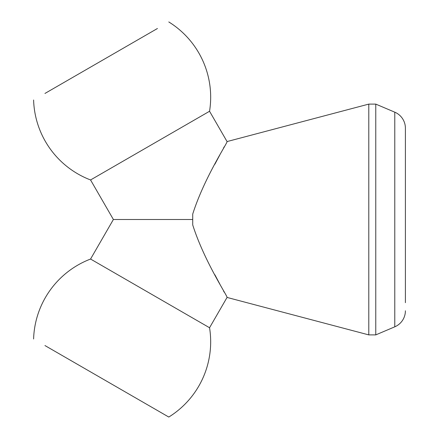<?xml version="1.0" encoding="UTF-8"?>
<svg xmlns="http://www.w3.org/2000/svg" width="439" height="439" viewBox="0 0 439 439"><rect width="100%" height="100%" fill="white"/><g stroke="black" fill="none" stroke-linecap="round" stroke-linejoin="round"><path stroke-width="0.66" d="M157.436 28.502L44.954 93.447M33.6 100.004A88.557 88.557 0 0 0 90.56 179.957L113.388 219.5L192.716 219.5M168.79 21.95A88.557 88.557 0 0 1 209.551 111.259L90.56 179.957M209.551 111.259L227.051 141.567L368.793 104.103L368.793 334.897L375.768 334.897L375.768 104.103L368.793 104.103M224.219 146.78L223.489 148.13M219.824 154.934L214.863 164.246M157.436 410.498L168.79 417.05A88.557 88.557 0 0 0 209.551 327.741L227.051 297.433C228.165 297.099 204.36 261.649 192.716 224.911L192.716 214.089C204.36 177.351 228.165 141.901 227.051 141.567M405.4 302.69L405.4 128.221L405.4 302.69M168.79 417.05L44.954 345.553M227.051 297.433L368.793 334.897M224.219 292.22L223.489 290.87M219.824 284.066L214.863 274.754M209.551 327.741L90.56 259.043L113.388 219.5M405.4 128.221A17.434 17.434 0 0 0 394.782 112.175L394.782 326.825A17.434 17.434 0 0 0 405.4 310.779M33.6 338.996A88.557 88.557 0 0 1 90.56 259.043M394.782 112.175L375.768 104.103M394.782 326.825L375.768 334.897"/></g></svg>
